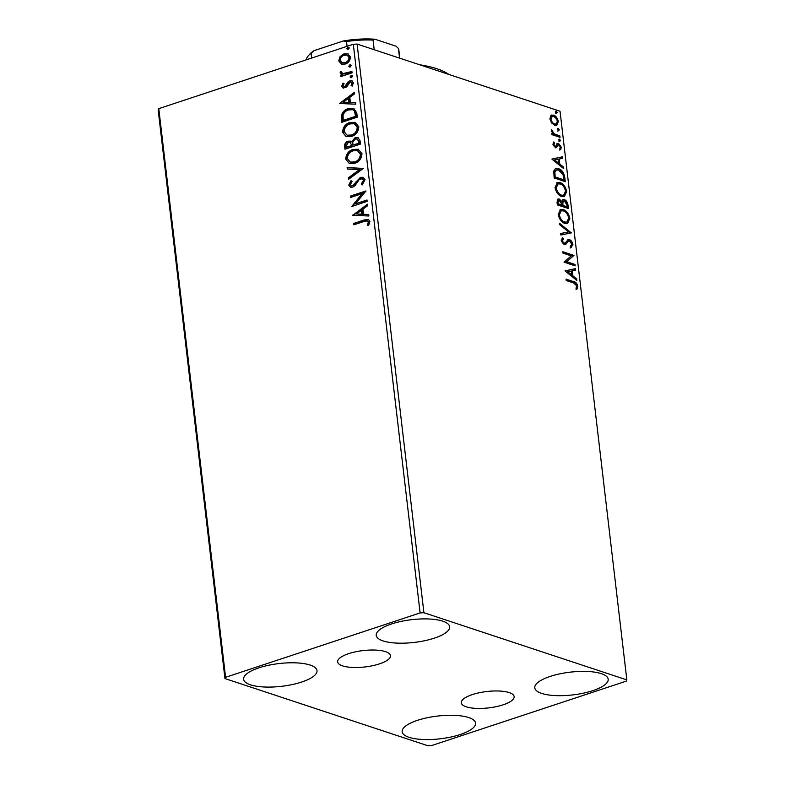 <?xml version="1.0" encoding="UTF-8"?>
<svg xmlns="http://www.w3.org/2000/svg" width="785" height="785" viewBox="0 0 785 785"><rect width="100%" height="100%" fill="white"/><g stroke="black" fill="none" stroke-linecap="round" stroke-linejoin="round"><path stroke-width="1.18" d="M503.146 704.812A26.602 8.242 173.3 0 0 514.155 696.599A26.602 8.242 173.3 0 0 499.378 691.026A26.602 8.242 173.3 0 0 472.325 694.607A26.602 8.242 173.3 0 0 461.315 702.81A26.602 8.242 173.3 0 0 476.083 708.384A26.602 8.242 173.3 0 0 503.146 704.812M379.479 663.865A26.602 8.242 173.3 0 0 390.488 655.661A26.602 8.242 173.3 0 0 375.711 650.088A26.602 8.242 173.3 0 0 348.658 653.66A26.602 8.242 173.3 0 0 337.648 661.873A26.602 8.242 173.3 0 0 352.426 667.446A26.602 8.242 173.3 0 0 379.479 663.865M258.913 667.849A36.954 11.441 -6.7 0 1 296.495 662.883A36.954 11.441 -6.7 0 1 317.012 670.625A36.954 11.441 -6.7 0 1 301.715 682.028A36.954 11.441 -6.7 0 1 264.143 686.993A36.954 11.441 -6.7 0 1 243.615 679.251A36.954 11.441 -6.7 0 1 258.913 667.849M550.089 676.454A36.954 11.441 -6.7 0 1 587.661 671.479A36.954 11.441 -6.7 0 1 608.189 679.221A36.954 11.441 -6.7 0 1 592.891 690.623A36.954 11.441 -6.7 0 1 555.309 695.588A36.954 11.441 -6.7 0 1 534.791 687.846A36.954 11.441 -6.7 0 1 550.089 676.454M417.453 720.345A36.954 11.441 -6.7 0 1 455.035 715.38A36.954 11.441 -6.7 0 1 475.563 723.113A36.954 11.441 -6.7 0 1 460.265 734.515A36.954 11.441 -6.7 0 1 422.683 739.48A36.954 11.441 -6.7 0 1 402.155 731.738A36.954 11.441 -6.7 0 1 417.453 720.345M391.538 623.957A36.954 11.441 -6.7 0 1 429.12 618.992A36.954 11.441 -6.7 0 1 449.648 626.734A36.954 11.441 -6.7 0 1 434.35 638.136A36.954 11.441 -6.7 0 1 396.768 643.101A36.954 11.441 -6.7 0 1 376.241 635.359A36.954 11.441 -6.7 0 1 391.538 623.957M550.844 115.523L553.572 115.12C555.868 115.846 557.458 118.005 558.341 121.606L556.624 125.404L554.769 125.325L551.737 123.029L549.951 118.829L550.844 115.523L551.678 115.032M560.058 137.336L551.943 134.647L551.786 133.254L552.974 133.656L551.355 130.791L551.512 129.819L554.357 133.901L559.891 135.942L560.058 137.336M557.478 143.606L558.675 143.567L561.363 147.276L560.598 149.778L559.754 148.728L560.382 147.099L558.881 144.97L558.145 145.048L556.575 147.57L555.378 147.6L552.934 144.244L553.778 141.948L554.563 142.988L553.925 144.489L555.172 146.196L555.868 146.108L557.693 143.518M553.219 142.674L553.68 143.282L553.042 144.783L554.288 146.491L555.868 146.108M558.881 144.97L557.262 145.333L556.594 146.54L557.478 146.255M564.768 177.439L565.259 181.639L554.161 177.969L553.739 171.051L555.711 168.549L558.547 168.716C561.726 169.57 563.797 172.474 564.768 177.439L563.885 177.734L564.307 181.325M568.418 208.555L557.321 204.875L557.026 202.314L558.007 199.007L559.283 199.056L561.844 201.539L563.1 199.567L564.346 199.625C566.181 200.244 567.398 202.02 567.997 204.934L568.418 208.555M571.284 232.91L560.863 235.029L560.686 233.518L568.595 231.909L559.656 224.716L559.479 223.205L571.284 232.91M574.993 264.457L575.15 265.85L564.052 262.17L571.274 255.871L562.992 253.123L562.825 251.74L573.923 255.41L566.731 261.719L574.993 264.457L574.11 264.751L574.198 265.536M573.59 282.943L566.211 280.5L566.044 279.107L573.541 281.589C575.493 281.697 576.916 283.228 577.819 286.182L576.936 289.184L576.004 288.193L576.681 285.828L573.59 282.943M626.842 679.908L423.91 612.722L420.112 612.928L225.589 677.308L224.961 678.564L427.894 745.75L431.691 745.544L626.214 681.164L626.842 679.908L560.039 111.244L357.106 44.058L423.91 612.722M565.092 270.992L575.483 268.637L575.66 270.148L572.324 270.825L572.913 275.908L576.69 278.95L576.867 280.461L565.092 270.992M564.984 244.734L565.818 244.459L564.209 244.616L561.236 240.524L562.708 237.649L563.512 238.964L562.374 240.916L563.993 243.203L565.337 242.84L568.105 239.651L569.468 239.66C571.127 240.239 572.285 241.849 572.913 244.478L570.97 247.746L570.273 246.421L571.794 244.204L569.616 241.054L568.576 241.142L565.396 244.655M569.616 241.054L567.692 241.437L564.925 244.753M561.972 238.179L562.629 239.258L561.491 241.211L563.11 243.497L565.337 242.84M564.886 223.431C561.726 222.489 559.499 219.545 558.194 214.609L560.519 209.369L563.198 209.497C566.358 210.458 568.576 213.412 569.851 218.367L567.486 223.558L564.886 223.431M561.726 196.525C558.567 195.573 556.339 192.639 555.034 187.703L557.36 182.463L560.039 182.591C563.198 183.543 565.416 186.506 566.691 191.462L564.327 196.642L561.726 196.525M551.953 159.178L562.345 156.823L562.521 158.335L559.185 159.021L559.784 164.094L563.561 167.136L563.738 168.647L551.953 159.178M559.793 141.486L558.734 140.015L559.519 139.161L560.578 140.633L558.91 141.771M558.734 140.015L559.519 139.161L558.822 139.396M558.537 130.81L557.478 129.348L558.263 128.495L559.322 129.957L557.654 131.105M557.478 129.348L558.263 128.495L557.566 128.72M556.496 113.413L555.437 111.951L556.222 111.097L557.281 112.559L555.613 113.707M555.437 111.951L556.222 111.097L555.525 111.323M224.961 678.564L158.158 109.9L158.786 108.644L225.589 677.308M341.75 64.282L338.718 60.896L340.14 56.53L343.997 53.851L347.775 53.753L350.414 57.02C350.149 60.69 348.412 63.035 345.194 64.056L341.455 64.193M341.357 76.42L341.239 75.429L342.898 74.879L340.121 72.858L340.386 71.68L341.661 71.945L342.554 73.692L351.906 71.474L352.072 72.868L340.768 76.606L340.602 75.223L341.652 74.496M341.701 86.321L342.996 83.102L344.056 83.593L343.074 85.771L344.762 86.615L348.128 81.875L349.825 80.845L351.847 80.757L353.436 82.7L352.239 86.065L351.101 85.614L352.063 83.308L351.14 82.18L350.041 82.219L346.666 86.968L343.074 88.067L341.701 86.321L342.338 86.527L343.624 83.308M343.712 85.987L345.39 86.821L344.458 86.85L346.381 86.154L345.743 85.938M356.783 112.971L357.283 117.171L341.809 122.293L341.534 115.061C342.937 111.549 345.233 109.38 348.432 108.536L353.692 108.291L356.783 112.971M360.443 144.087L344.968 149.209L344.664 146.648C344.458 143.851 345.577 142.036 348.01 141.212L350.404 141.114L351.503 141.82L355.124 137.65L357.842 137.552L360.011 140.466L360.443 144.087M363.298 168.441L348.511 179.363L348.334 177.842L359.55 169.56L347.294 169.05L347.117 167.529L363.298 168.441M367.007 199.989L367.174 201.382L351.7 206.504L362.17 193.64L350.63 197.457L350.473 196.064L365.947 190.941L355.497 203.796L367.007 199.989M364.142 221.419L353.849 224.824L353.682 223.44L364.132 219.977L368.351 219.339L369.941 221.498L368.558 225.501L367.292 225.187L368.361 222.037L367.409 220.86L364.142 221.419M420.112 612.928L353.309 44.264L158.786 108.644M352.73 215.316L367.498 204.169L367.674 205.68L362.935 209.183L363.534 214.266L368.705 214.482L368.891 215.993L352.73 215.316M365.045 179.785L362.14 184.975L361.228 184.102L363.475 180.413L362.16 178.705L359.088 179.706L355.026 185.623L352.759 187.115L350.424 187.193L348.766 185.074L350.974 180.717L352.053 181.482L350.355 184.563L351.297 185.79L352.534 185.741L360.413 177.351L362.984 177.282L365.045 179.785M354.732 163.319L349.276 163.486L345.724 159.169C346.116 154.066 348.55 150.818 353.024 149.435L358.274 149.228L361.983 153.674C361.561 158.717 359.147 161.926 354.732 163.319M351.572 136.413L346.116 136.58L342.564 132.253C342.957 127.15 345.39 123.912 349.865 122.519L355.114 122.323L358.814 126.768C358.402 131.801 355.988 135.02 351.572 136.413M339.601 103.502L354.359 92.355L354.545 93.866L349.796 97.369L350.395 102.452L355.576 102.668L355.752 104.189L339.601 103.502M351.503 77.636L350.071 76.901L351.229 75.321L352.651 76.047L351.503 77.636L350.699 77.666M351.032 77.715L350.709 77.116L351.866 75.527L351.229 75.321L352.651 76.047M350.247 66.97L348.825 66.234L349.973 64.645L351.395 65.381L350.247 66.97L349.443 67M349.776 67.049L349.453 66.44L350.61 64.861L349.973 64.645L351.395 65.381M348.206 49.563L346.774 48.837L347.932 47.247L349.354 47.983L347.402 49.602M347.735 49.651L347.412 49.043L348.569 47.453L347.932 47.247L349.354 47.983M353.309 44.264L357.106 44.058M354.437 224.638L353.682 223.44M354.32 223.646L368.656 219.457M367.92 225.403L368.881 223.234L368.243 223.018M368.881 223.234L368.999 222.243L368.361 222.037M368.999 222.243L367.694 220.997M353.348 215.345L352.71 215.09M353.338 215.296L367.566 204.787M368.734 214.668L363.534 214.266M356.449 213.971L362.513 214.403L362.052 210.508L361.414 210.301L356.449 213.971L361.875 214.197L361.414 210.301M362.513 214.403L361.875 214.197M352.426 206.259L362.807 193.846L362.17 193.64M351.219 197.261L350.473 196.064M351.101 196.27L365.879 191.383M367.056 200.391L355.497 203.796M362.356 184.789L361.228 184.102M361.856 184.308L364.103 180.619L363.475 180.413M364.103 180.619L362.464 178.843M350.758 187.281L348.766 185.074M349.403 185.28L351.611 180.923M351.631 185.859L352.534 185.741M353.162 185.957L355.065 184.446L354.427 184.239M355.065 184.446L356.4 182.218L355.772 182.012M356.4 182.218L361.041 177.557L360.413 177.351M361.041 177.557L363.298 177.4M349.07 178.951L348.334 177.842M348.962 178.058L360.187 169.776L359.55 169.56M347.912 169.069L347.117 167.529M347.755 167.745L363.298 168.392M349.61 163.594L345.724 159.169M346.362 159.375C346.754 154.272 349.188 151.024 353.662 149.641L353.024 149.435M353.662 149.641L358.588 149.346M350.571 162.191L355.193 162.142C358.725 161.043 360.668 158.482 361.031 154.459L357.813 150.779M353.181 150.818C349.639 151.927 347.676 154.517 347.304 158.58L350.247 162.102L354.565 161.936C358.088 160.837 360.04 158.276 360.393 154.243L357.489 150.651L353.181 150.818M361.031 154.459L360.393 154.243M355.193 162.142L354.565 161.936M345.557 149.013L345.302 146.854C345.096 144.067 346.214 142.252 348.648 141.418L348.01 141.212M348.648 141.418L350.709 141.241M355.124 137.65L355.752 137.856L352.131 142.026L351.503 141.82M355.752 137.856L358.156 137.679M359.137 141.84L357.018 139.014L355.281 139.043L352.779 142.144L352.936 145.117L359.324 143.429L359.137 141.84L357.322 139.131M351.896 145.146L349.924 142.536L348.206 142.595L346.224 145.843L346.391 147.286L351.984 145.853L350.218 142.664M351.984 145.853L351.268 144.94M346.391 147.286L351.346 145.647M359.324 143.429L358.5 141.624M352.936 145.117L358.686 143.213M346.45 136.678L342.564 132.253M343.202 132.469C343.585 127.366 346.018 124.118 350.493 122.735L349.865 122.519M350.493 122.735L355.428 122.44M347.402 135.285L352.033 135.236C355.566 134.137 357.509 131.576 357.872 127.543L354.653 123.863M350.022 123.912C346.479 125.021 344.517 127.602 344.144 131.674L347.088 135.187L351.405 135.03C354.928 133.931 356.871 131.36 357.234 127.337L354.329 123.745L350.022 123.912M357.872 127.543L357.234 127.337M352.033 135.236L351.405 135.03M342.388 122.097L342.172 115.277L341.534 115.061M342.172 115.277C343.565 111.764 345.861 109.586 349.06 108.742L348.432 108.536M349.06 108.742L353.996 108.399M355.154 111.431L352.632 109.694L348.589 109.929C345.969 110.606 344.134 112.402 343.084 115.316L343.231 120.38L343.859 120.586L356.164 116.514L355.154 111.431L352.936 109.812M343.231 120.38L355.526 116.308L354.526 111.215M356.164 116.514L355.526 116.308M340.209 103.532L339.571 103.277M340.209 103.483L354.437 92.973M355.595 102.855L350.395 102.452M343.32 102.158L349.374 102.59L348.913 98.704L348.285 98.488L343.32 102.158L348.736 102.384L348.285 98.488M349.374 102.59L348.736 102.384M346.381 86.154L348.766 82.091L348.128 81.875M348.766 82.091L350.453 81.051L349.825 80.845M350.453 81.051L352.19 80.894M352.269 86.036L351.101 85.614M351.729 85.83L352.7 83.524L352.063 83.308M352.7 83.524L351.445 82.327M343.408 88.146L342.338 86.527M350.709 77.116L350.071 76.901M341.239 75.429L340.602 75.223M342.898 74.879L340.121 72.858M340.759 73.074L341.014 71.886L340.386 71.68M341.014 71.886L341.642 72.014M342.888 73.78L344.203 73.8M344.841 74.006L351.955 71.877M349.453 66.44L348.825 66.234M341.661 64.242L338.718 60.896M339.346 61.112L340.768 56.746L340.14 56.53M340.768 56.746L344.635 54.057L343.997 53.851M344.635 54.057L348.079 53.861M342.417 62.859L345.675 62.869C348.079 62.143 349.403 60.425 349.668 57.697L347.47 55.274M344.173 55.244C341.769 55.98 340.405 57.707 340.101 60.445L342.093 62.771L345.047 62.663C347.441 61.936 348.775 60.209 349.031 57.491L347.176 55.156L344.173 55.244M349.668 57.697L349.031 57.491M345.675 62.869L345.047 62.663M347.412 49.043L346.774 48.837M566.113 279.715L572.658 281.884C574.6 281.992 576.033 283.522 576.936 286.476L577.819 286.182M576.936 286.476L576.053 289.469M565.072 270.864L575.483 268.637M574.6 268.921L574.757 270.334M572.913 275.908L572.029 276.202L571.431 271.119L572.324 270.825M572.029 276.202L575.807 279.244L576.69 278.95M567.751 271.767L566.868 272.052L570.823 275.231L571.706 274.936L571.254 271.051L567.751 271.767L571.706 274.936M562.904 252.348L573.04 255.704L573.923 255.41M573.04 255.704L573.963 255.724M573.079 256.018L566.731 261.719M565.848 262.013L574.11 264.751M567.692 239.837L568.576 239.955C570.244 240.534 571.402 242.133 572.029 244.773L572.913 244.478M572.029 244.773L570.087 248.031M568.732 241.338L567.692 241.437L568.732 241.338M562.629 239.258L563.512 238.964M561.491 241.211L562.374 240.916M563.11 243.497L564.444 243.134M568.576 239.955L569.468 239.66M560.706 233.626L568.595 231.909M559.607 224.314L570.371 232.968L571.254 232.674M560.097 209.546L563.198 209.497M562.315 209.791C565.475 210.753 567.692 213.706 568.968 218.662L569.851 218.367M568.968 218.662L567.035 223.666M561.196 210.792L560.313 211.087L558.439 215.218C559.499 219.201 561.295 221.576 563.836 222.332L566.829 222.145L568.713 218.034C567.692 214.03 565.907 211.646 563.355 210.89L561.196 210.792L559.322 214.923C560.382 218.907 562.178 221.282 564.719 222.037L566.829 222.145M558.439 215.218L559.322 214.923M563.836 222.332L564.719 222.037M557.605 199.223L559.283 199.056M558.4 199.351L560.961 201.833M561.049 201.804L561.844 201.539M562.668 199.782L564.346 199.625M563.463 199.91C565.298 200.538 566.515 202.314 567.113 205.228L567.997 204.934M567.113 205.228L567.467 208.231M563.63 201.303L561.903 202.834L562.109 205.709L566.24 207.073L567.123 206.779L566.937 205.189L564.513 201.009L562.806 201.264M558.586 200.754L557.242 202.716L557.419 204.159L560.971 205.336L561.854 205.042L561.775 204.326L559.469 200.46L557.811 200.705M557.242 202.716L558.125 202.422L558.302 203.864L561.854 205.042M557.419 204.159L558.302 203.864M559.469 200.46L558.125 202.422M561.903 202.834L562.786 202.54L562.992 205.415L567.123 206.779M562.109 205.709L562.992 205.415M564.513 201.009L562.786 202.54M556.928 182.64L560.039 182.591M559.155 182.876C562.305 183.837 564.523 186.801 565.808 191.746L566.691 191.462M565.808 191.746L563.865 196.76M558.037 183.876L557.154 184.171L555.28 188.312C556.339 192.296 558.135 194.66 560.667 195.426L563.669 195.23L565.553 191.128C564.533 187.115 562.747 184.74 560.196 183.975L558.037 183.876L556.163 188.017C557.222 192.001 559.018 194.376 561.56 195.131L563.669 195.23M555.28 188.312L556.163 188.017M560.667 195.426L561.56 195.131M555.28 168.736L558.547 168.716M557.664 169.011C560.843 169.864 562.914 172.769 563.885 177.734M556.428 169.982L553.984 172.425L554.249 177.243L563.071 180.167L563.964 179.873L563.061 174.564L558.704 170.109L556.428 169.982L554.867 172.141L555.142 176.949L563.964 179.873M554.249 177.243L555.142 176.949M553.984 172.425L554.867 172.141M551.943 159.051L562.345 156.823M561.461 157.118L561.628 158.521M559.784 164.094L558.9 164.389L558.302 159.306L559.185 159.021M558.9 164.389L562.678 167.431L563.561 167.136M554.622 159.954L553.739 160.248L557.693 163.417L558.577 163.123L558.115 159.237L554.622 159.954L558.577 163.123M553.68 143.282L554.563 142.988M553.052 144.842L553.925 144.489M554.288 146.491L554.985 146.402L554.288 146.491M556.585 143.9L558.675 143.567M557.792 143.861L560.039 146.059M560.353 146.903L560.48 147.57L561.363 147.276M560.48 147.57L559.715 150.072M557.998 145.264L557.262 145.333L557.998 145.264M556.594 146.54L555.692 147.865M558.635 139.455L559.695 140.917M551.855 133.862L552.974 133.656M551.364 130.869L552.454 130.771M551.57 131.066L551.492 131.644M551.57 131.615L552.375 131.35M552.807 133.715L554.357 133.901M553.474 134.196L559.008 136.237L559.891 135.942M559.008 136.237L559.097 137.022M557.379 128.789L558.439 130.251M551.247 115.228L553.572 115.12M552.689 115.415L556.33 118.613M557.311 121.037L557.458 121.901L558.341 121.606M557.458 121.901L556.172 125.512M550.952 121.871L553.729 124.236L555.231 124.285L556.114 123.991L557.35 121.282C556.653 118.604 555.446 117.024 553.739 116.514L552.247 116.445L550.942 119.163C551.678 121.832 552.895 123.431 554.612 123.942L556.114 123.991M552.247 116.445L551.364 116.739L550.099 119.663M550.059 119.448L550.942 119.163M553.729 124.236L554.612 123.942M555.338 111.391L556.398 112.854M419.7 64.782A98.537 30.517 -6.7 0 1 448.647 74.32L448.765 74.408M347.068 46.325L346.499 41.526L343.29 40.977A44.892 13.904 -6.7 0 1 375.063 39.25L396.091 46.207L398.437 48.484L399.575 58.119M313.98 50.682L311.135 53.233A46.531 14.405 173.3 0 0 308.358 55.725L309.741 54.155A44.892 13.904 -6.7 0 1 313.98 50.682L343.29 40.977M311.694 58.031L311.135 53.233M375.063 39.25L373.071 40.084A46.531 14.405 173.3 0 0 346.499 41.526M374.209 49.72L373.071 40.084M308.358 55.725A46.531 14.405 173.3 0 0 306.366 59.797M399.8 58.188L398.819 49.828A46.531 14.405 173.3 0 0 398.437 48.484M364.77 220.192L364.132 219.977M345.302 146.854L344.664 146.648M342.113 119.762L341.485 119.555M355.988 115.022L355.35 114.816M347.382 84.378L346.744 84.162M348.746 72.946L348.108 72.73M572.658 281.884L573.541 281.589M566.191 243.154L567.074 242.869M562.031 205.003L562.914 204.708M554.151 176.331L555.034 176.036M556.28 135.334L557.164 135.04M367.409 220.86L368.037 221.076M362.16 178.705L362.798 178.921M351.297 185.79L351.935 185.996M357.489 150.651L358.117 150.867M350.247 162.102L350.885 162.309M349.924 142.536L350.561 142.752M357.018 139.014L357.656 139.22M354.329 123.745L354.957 123.961M347.088 135.187L347.726 135.403M352.632 109.694L353.26 109.91M351.14 82.18L351.768 82.396M342.554 73.692L343.182 73.908M347.176 55.156L347.814 55.372M342.093 62.771L342.731 62.977M568.831 241.034L567.938 241.329M564.768 243.232L563.885 243.517M555.662 146.206L554.779 146.501M558.331 144.95L557.448 145.245"/></g></svg>
